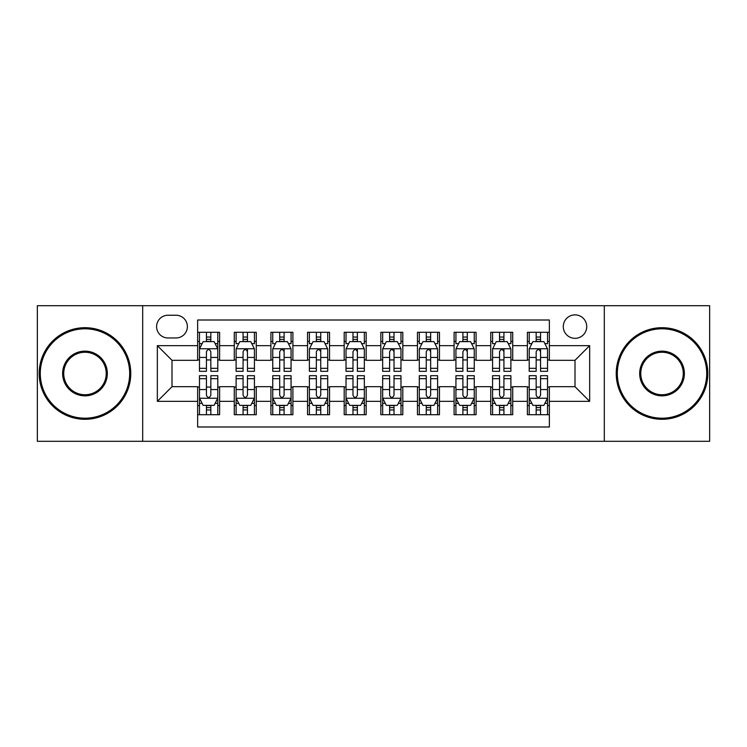 <?xml version="1.0" encoding="UTF-8"?>
<svg xmlns="http://www.w3.org/2000/svg" width="747" height="747" viewBox="0 0 747 747"><rect width="100%" height="100%" fill="white"/><g stroke="black" fill="none" stroke-linecap="round" stroke-linejoin="round"><path stroke-width="1.12" d="M575.003 314.879A11.728 11.728 0 0 0 563.285 326.607A11.728 11.728 0 0 0 575.003 338.326A11.728 11.728 0 0 0 586.731 326.607A11.728 11.728 0 0 0 575.003 314.879M604.314 441.281L709.65 441.281L709.65 305.719L604.314 305.719L604.314 441.281L142.686 441.281L142.686 305.719L37.35 305.719L37.35 441.281L142.686 441.281M549.362 332.284L527.382 332.284L527.382 345.656L512.722 345.656L512.722 360.306L527.382 360.306L527.382 345.656M512.722 345.656L512.722 332.284L490.742 332.284L490.742 345.656L476.082 345.656L476.082 360.306L490.742 360.306L490.742 345.656M476.082 345.656L476.082 332.284L454.101 332.284L454.101 345.656L439.451 345.656L439.451 360.306L454.101 360.306L454.101 345.656M439.451 345.656L439.451 332.284L417.461 332.284L417.461 345.656L402.81 345.656L402.81 360.306L417.461 360.306L417.461 345.656M402.81 345.656L402.81 332.284L380.83 332.284L380.83 345.656L366.17 345.656L366.17 360.306L380.83 360.306L380.83 345.656M366.17 345.656L366.17 332.284L344.19 332.284L344.19 345.656L329.539 345.656L329.539 360.306L344.19 360.306L344.19 345.656M329.539 345.656L329.539 332.284L307.549 332.284L307.549 345.656L292.899 345.656L292.899 360.306L307.549 360.306L307.549 345.656M292.899 345.656L292.899 332.284L270.918 332.284L270.918 345.656L256.258 345.656L256.258 360.306L270.918 360.306L270.918 345.656M256.258 345.656L256.258 332.284L234.278 332.284L234.278 360.306L219.618 360.306L219.618 332.284L197.638 332.284M197.638 414.716L219.618 414.716L219.618 386.694L234.278 386.694L234.278 414.716L256.258 414.716L256.258 386.694L270.918 386.694L270.918 401.344L256.258 401.344M270.918 401.344L270.918 414.716L292.899 414.716L292.899 386.694L307.549 386.694L307.549 401.344L292.899 401.344M307.549 401.344L307.549 414.716L329.539 414.716L329.539 386.694L344.19 386.694L344.19 401.344L329.539 401.344M344.19 401.344L344.19 414.716L366.17 414.716L366.17 386.694L380.83 386.694L380.83 401.344L366.17 401.344M380.83 401.344L380.83 414.716L402.81 414.716L402.81 386.694L417.461 386.694L417.461 401.344L402.81 401.344M417.461 401.344L417.461 414.716L439.451 414.716L439.451 386.694L454.101 386.694L454.101 401.344L439.451 401.344M454.101 401.344L454.101 414.716L476.082 414.716L476.082 386.694L490.742 386.694L490.742 401.344L476.082 401.344M490.742 401.344L490.742 414.716L512.722 414.716L512.722 386.694L527.382 386.694L527.382 401.344L512.722 401.344M167.963 337.961L176.021 337.961A11.354 11.354 0 0 0 187.385 326.607A11.354 11.354 0 0 0 176.021 315.243L167.963 315.243A11.354 11.354 0 0 0 156.609 326.607A11.354 11.354 0 0 0 167.963 337.961M604.314 305.719L142.686 305.719M549.362 345.656L549.362 320.005L197.638 320.005L197.638 360.306L171.997 360.306L171.997 386.694L197.638 386.694L197.638 426.995L549.362 426.995L549.362 386.694L575.003 386.694L575.003 360.306L549.362 360.306L549.362 345.656L589.663 345.656L589.663 401.344L549.362 401.344M197.638 401.344L157.337 401.344L157.337 345.656L197.638 345.656M527.382 401.344L527.382 414.716L549.362 414.716M197.638 341.444L199.468 341.444M206.433 341.444L210.831 341.444M217.788 341.444L219.618 341.444M197.638 359.942L199.468 359.942M206.433 359.942L210.831 359.942M217.788 359.942L219.618 359.942M197.638 387.058L199.468 387.058M206.433 387.058L210.831 387.058M217.788 387.058L219.618 387.058M197.638 405.556L199.468 405.556M206.433 405.556L210.831 405.556M217.788 405.556L219.618 405.556M234.278 359.942L236.108 359.942M243.074 359.942L247.462 359.942M254.428 359.942L256.258 359.942M234.278 341.444L236.108 341.444M243.074 341.444L247.462 341.444M254.428 341.444L256.258 341.444M234.278 387.058L236.108 387.058M243.074 387.058L247.462 387.058M254.428 387.058L256.258 387.058M234.278 405.556L236.108 405.556M243.074 405.556L247.462 405.556M254.428 405.556L256.258 405.556M270.918 387.058L272.748 387.058M279.705 387.058L284.103 387.058M291.069 387.058L292.899 387.058M270.918 405.556L272.748 405.556M279.705 405.556L284.103 405.556M291.069 405.556L292.899 405.556M270.918 341.444L272.748 341.444M279.705 341.444L284.103 341.444M291.069 341.444L292.899 341.444M270.918 359.942L272.748 359.942M279.705 359.942L284.103 359.942M291.069 359.942L292.899 359.942M307.549 387.058L309.389 387.058M316.345 387.058L320.743 387.058M327.7 387.058L329.539 387.058M307.549 405.556L309.389 405.556M316.345 405.556L320.743 405.556M327.7 405.556L329.539 405.556M307.549 341.444L309.389 341.444M316.345 341.444L320.743 341.444M327.7 341.444L329.539 341.444M307.549 359.942L309.389 359.942M316.345 359.942L320.743 359.942M327.7 359.942L329.539 359.942M344.19 387.058L346.02 387.058M352.986 387.058L357.383 387.058M364.34 387.058L366.17 387.058M344.19 405.556L346.02 405.556M352.986 405.556L357.383 405.556M364.34 405.556L366.17 405.556M344.19 341.444L346.02 341.444M352.986 341.444L357.383 341.444M364.34 341.444L366.17 341.444M344.19 359.942L346.02 359.942M352.986 359.942L357.383 359.942M364.34 359.942L366.17 359.942M380.83 387.058L382.66 387.058M389.617 387.058L394.014 387.058M400.98 387.058L402.81 387.058M380.83 405.556L382.66 405.556M389.617 405.556L394.014 405.556M400.98 405.556L402.81 405.556M380.83 341.444L382.66 341.444M389.617 341.444L394.014 341.444M400.98 341.444L402.81 341.444M380.83 359.942L382.66 359.942M389.617 359.942L394.014 359.942M400.98 359.942L402.81 359.942M417.461 387.058L419.3 387.058M426.257 387.058L430.655 387.058M437.611 387.058L439.451 387.058M417.461 405.556L419.3 405.556M426.257 405.556L430.655 405.556M437.611 405.556L439.451 405.556M417.461 341.444L419.3 341.444M426.257 341.444L430.655 341.444M437.611 341.444L439.451 341.444M417.461 359.942L419.3 359.942M426.257 359.942L430.655 359.942M437.611 359.942L439.451 359.942M454.101 387.058L455.931 387.058M462.897 387.058L467.295 387.058M474.252 387.058L476.082 387.058M454.101 405.556L455.931 405.556M462.897 405.556L467.295 405.556M474.252 405.556L476.082 405.556M454.101 341.444L455.931 341.444M462.897 341.444L467.295 341.444M474.252 341.444L476.082 341.444M454.101 359.942L455.931 359.942M462.897 359.942L467.295 359.942M474.252 359.942L476.082 359.942M490.742 387.058L492.572 387.058M499.538 387.058L503.926 387.058M510.892 387.058L512.722 387.058M490.742 405.556L492.572 405.556M499.538 405.556L503.926 405.556M510.892 405.556L512.722 405.556M490.742 341.444L492.572 341.444M499.538 341.444L503.926 341.444M510.892 341.444L512.722 341.444M490.742 359.942L492.572 359.942M499.538 359.942L503.926 359.942M510.892 359.942L512.722 359.942M527.382 387.058L529.212 387.058M536.169 387.058L540.567 387.058M547.532 387.058L549.362 387.058M527.382 405.556L529.212 405.556M536.169 405.556L540.567 405.556M547.532 405.556L549.362 405.556M527.382 341.444L529.212 341.444M536.169 341.444L540.567 341.444M547.532 341.444L549.362 341.444M527.382 359.942L529.212 359.942M536.169 359.942L540.567 359.942M547.532 359.942L549.362 359.942M171.997 360.306L157.337 345.656M171.997 386.694L157.337 401.344M589.663 345.656L575.003 360.306M589.663 401.344L575.003 386.694M210.831 337.046L206.433 337.046M217.788 368.318L210.831 368.318L210.831 371.306L217.788 371.306L217.788 348.952L214.128 341.622L203.137 341.622L199.468 348.952L199.468 371.306L206.433 371.306L206.433 368.318L199.468 368.318M199.468 348.952L199.468 332.284M217.788 348.952L217.788 332.284M206.433 341.622L206.433 332.284M210.831 332.284L210.831 341.622M210.831 368.318L210.831 351.697C209.365 348.877 207.899 348.877 206.433 351.697L206.433 368.318M206.433 409.954L210.831 409.954M199.468 378.682L206.433 378.682L206.433 375.694L199.468 375.694L199.468 398.048L203.137 405.378L214.128 405.378L217.788 398.048L217.788 375.694L210.831 375.694L210.831 378.682L217.788 378.682M217.788 398.048L217.788 414.716M199.468 398.048L199.468 414.716M210.831 405.378L210.831 414.716M206.433 414.716L206.433 405.378M206.433 378.682L206.433 395.303C207.899 398.123 209.365 398.123 210.831 395.303L210.831 378.682M84.981 328.801A44.699 44.699 0 0 0 40.282 373.5A44.699 44.699 0 0 0 84.981 418.199A44.699 44.699 0 0 0 129.679 373.5A44.699 44.699 0 0 0 84.981 328.801M84.981 419.3A45.8 45.8 0 0 1 39.18 373.5A45.8 45.8 0 0 1 84.981 327.7A45.8 45.8 0 0 1 130.772 373.5A45.8 45.8 0 0 1 84.981 419.3M84.981 351.155A22.345 22.345 0 0 1 107.325 373.5A22.345 22.345 0 0 1 84.981 395.845A22.345 22.345 0 0 1 62.627 373.5A22.345 22.345 0 0 1 84.981 351.155M84.981 394.752A21.252 21.252 0 0 0 106.233 373.5A21.252 21.252 0 0 0 84.981 352.248A21.252 21.252 0 0 0 63.728 373.5A21.252 21.252 0 0 0 84.981 394.752M662.019 328.801A44.699 44.699 0 0 0 617.321 373.5A44.699 44.699 0 0 0 662.019 418.199A44.699 44.699 0 0 0 706.718 373.5A44.699 44.699 0 0 0 662.019 328.801M662.019 419.3A45.8 45.8 0 0 1 616.228 373.5A45.8 45.8 0 0 1 662.019 327.7A45.8 45.8 0 0 1 707.82 373.5A45.8 45.8 0 0 1 662.019 419.3M662.019 351.155A22.345 22.345 0 0 1 684.373 373.5A22.345 22.345 0 0 1 662.019 395.845A22.345 22.345 0 0 1 639.675 373.5A22.345 22.345 0 0 1 662.019 351.155M662.019 394.752A21.252 21.252 0 0 0 683.272 373.5A21.252 21.252 0 0 0 662.019 352.248A21.252 21.252 0 0 0 640.767 373.5A21.252 21.252 0 0 0 662.019 394.752M247.462 332.284L247.462 341.622L247.462 337.046L243.074 337.046M254.428 366.534L254.428 368.318L247.462 368.318L247.462 371.306L254.428 371.306L254.428 348.952L250.768 341.622L239.768 341.622L236.108 348.952L236.108 371.306L243.074 371.306L243.074 357.449L243.074 368.318L236.108 368.318M238.769 343.639L236.108 343.639L236.108 332.284M236.108 343.713L236.108 337.046M254.428 343.713L254.428 337.046M251.776 343.639L254.428 343.639L254.428 332.284M243.074 341.622L243.074 332.284M247.462 368.318L247.462 348.765M254.428 357.449L247.462 357.449L247.462 351.697C246.006 348.877 244.54 348.877 243.074 351.697L243.074 357.449L236.108 357.449M284.103 332.284L284.103 341.622L284.103 337.046L279.705 337.046M291.069 366.534L291.069 368.318L284.103 368.318L284.103 371.306L291.069 371.306L291.069 348.952L287.399 341.622L276.409 341.622L272.748 348.952L272.748 371.306L279.705 371.306L279.705 357.449L279.705 368.318L272.748 368.318M275.4 343.639L272.748 343.639L272.748 332.284M272.748 343.713L272.748 337.046M291.069 343.713L291.069 337.046M288.407 343.639L291.069 343.639L291.069 332.284M279.705 341.622L279.705 332.284M284.103 368.318L284.103 348.765M291.069 357.449L284.103 357.449L284.103 351.697C282.637 348.877 281.171 348.877 279.705 351.697L279.705 357.449L272.748 357.449M320.743 332.284L320.743 341.622L320.743 337.046L316.345 337.046M327.7 366.534L327.7 368.318L320.743 368.318L320.743 371.306L327.7 371.306L327.7 348.952L324.039 341.622L313.049 341.622L309.389 348.952L309.389 371.306L316.345 371.306L316.345 357.449L316.345 368.318L309.389 368.318M312.041 343.639L309.389 343.639L309.389 332.284M309.389 343.713L309.389 337.046M327.7 343.713L327.7 337.046M325.048 343.639L327.7 343.639L327.7 332.284M316.345 341.622L316.345 332.284M320.743 368.318L320.743 348.765M327.7 357.449L320.743 357.449L320.743 351.697C319.277 348.877 317.811 348.877 316.345 351.697L316.345 357.449L309.389 357.449M357.383 332.284L357.383 341.622L357.383 337.046L352.986 337.046M364.34 366.534L364.34 368.318L357.383 368.318L357.383 371.306L364.34 371.306L364.34 348.952L360.68 341.622L349.689 341.622L346.02 348.952L346.02 371.306L352.986 371.306L352.986 357.449L352.986 368.318L346.02 368.318M348.681 343.639L346.02 343.639L346.02 332.284M346.02 343.713L346.02 337.046M364.34 343.713L364.34 337.046M361.688 343.639L364.34 343.639L364.34 332.284M352.986 341.622L352.986 332.284M357.383 368.318L357.383 348.765M364.34 357.449L357.383 357.449L357.383 351.697C355.917 348.877 354.452 348.877 352.986 351.697L352.986 357.449L346.02 357.449M243.074 409.954L247.462 409.954M236.108 378.682L243.074 378.682L243.074 375.694L236.108 375.694L236.108 398.048L239.768 405.378L250.768 405.378L254.428 398.048L254.428 375.694L247.462 375.694L247.462 378.682L254.428 378.682M254.428 398.048L254.428 414.716M236.108 398.048L236.108 414.716M247.462 405.378L247.462 414.716M243.074 414.716L243.074 405.378M243.074 378.682L243.074 395.303C244.53 398.123 245.996 398.123 247.462 395.303L247.462 378.682M279.705 409.954L284.103 409.954M272.748 378.682L279.705 378.682L279.705 375.694L272.748 375.694L272.748 398.048L276.409 405.378L287.399 405.378L291.069 398.048L291.069 375.694L284.103 375.694L284.103 378.682L291.069 378.682M291.069 398.048L291.069 414.716M272.748 398.048L272.748 414.716M284.103 405.378L284.103 414.716M279.705 414.716L279.705 405.378M279.705 378.682L279.705 395.303C281.171 398.123 282.637 398.123 284.103 395.303L284.103 378.682M316.345 409.954L320.743 409.954M309.389 378.682L316.345 378.682L316.345 375.694L309.389 375.694L309.389 398.048L313.049 405.378L324.039 405.378L327.7 398.048L327.7 375.694L320.743 375.694L320.743 378.682L327.7 378.682M327.7 398.048L327.7 414.716M309.389 398.048L309.389 414.716M320.743 405.378L320.743 414.716M316.345 414.716L316.345 405.378M316.345 378.682L316.345 395.303C317.811 398.123 319.277 398.123 320.743 395.303L320.743 378.682M352.986 409.954L357.383 409.954M346.02 378.682L352.986 378.682L352.986 375.694L346.02 375.694L346.02 398.048L349.689 405.378L360.68 405.378L364.34 398.048L364.34 375.694L357.383 375.694L357.383 378.682L364.34 378.682M364.34 398.048L364.34 414.716M346.02 398.048L346.02 414.716M357.383 405.378L357.383 414.716M352.986 414.716L352.986 405.378M352.986 378.682L352.986 395.303C354.442 398.123 355.908 398.123 357.383 395.303L357.383 378.682M394.014 332.284L394.014 341.622L394.014 337.046L389.617 337.046M400.98 366.534L400.98 368.318L394.014 368.318L394.014 371.306L400.98 371.306L400.98 348.952L397.311 341.622L386.32 341.622L382.66 348.952L382.66 371.306L389.617 371.306L389.617 357.449L389.617 368.318L382.66 368.318M385.312 343.639L382.66 343.639L382.66 332.284M382.66 343.713L382.66 337.046M400.98 343.713L400.98 337.046M398.319 343.639L400.98 343.639L400.98 332.284M389.617 341.622L389.617 332.284M394.014 368.318L394.014 348.765M400.98 357.449L394.014 357.449L394.014 351.697C392.558 348.877 391.092 348.877 389.617 351.697L389.617 357.449L382.66 357.449M389.617 409.954L394.014 409.954M382.66 378.682L389.617 378.682L389.617 375.694L382.66 375.694L382.66 398.048L386.32 405.378L397.311 405.378L400.98 398.048L400.98 375.694L394.014 375.694L394.014 378.682L400.98 378.682M400.98 398.048L400.98 414.716M382.66 398.048L382.66 414.716M394.014 405.378L394.014 414.716M389.617 414.716L389.617 405.378M389.617 378.682L389.617 395.303C391.083 398.123 392.548 398.123 394.014 395.303L394.014 378.682M430.655 332.284L430.655 341.622L430.655 337.046L426.257 337.046M437.611 366.534L437.611 368.318L430.655 368.318L430.655 371.306L437.611 371.306L437.611 348.952L433.951 341.622L422.961 341.622L419.3 348.952L419.3 371.306L426.257 371.306L426.257 357.449L426.257 368.318L419.3 368.318M421.952 343.639L419.3 343.639L419.3 332.284M419.3 343.713L419.3 337.046M437.611 343.713L437.611 337.046M434.959 343.639L437.611 343.639L437.611 332.284M426.257 341.622L426.257 332.284M430.655 368.318L430.655 348.765M437.611 357.449L430.655 357.449L430.655 351.697C429.189 348.877 427.723 348.877 426.257 351.697L426.257 357.449L419.3 357.449M426.257 409.954L430.655 409.954M419.3 378.682L426.257 378.682L426.257 375.694L419.3 375.694L419.3 398.048L422.961 405.378L433.951 405.378L437.611 398.048L437.611 375.694L430.655 375.694L430.655 378.682L437.611 378.682M437.611 398.048L437.611 414.716M419.3 398.048L419.3 414.716M430.655 405.378L430.655 414.716M426.257 414.716L426.257 405.378M426.257 378.682L426.257 395.303C427.723 398.123 429.189 398.123 430.655 395.303L430.655 378.682M467.295 332.284L467.295 341.622L467.295 337.046L462.897 337.046M474.252 366.534L474.252 368.318L467.295 368.318L467.295 371.306L474.252 371.306L474.252 348.952L470.591 341.622L459.601 341.622L455.931 348.952L455.931 371.306L462.897 371.306L462.897 357.449L462.897 368.318L455.931 368.318M458.593 343.639L455.931 343.639L455.931 332.284M455.931 343.713L455.931 337.046M474.252 343.713L474.252 337.046M471.6 343.639L474.252 343.639L474.252 332.284M462.897 341.622L462.897 332.284M467.295 368.318L467.295 348.765M474.252 357.449L467.295 357.449L467.295 351.697C465.829 348.877 464.363 348.877 462.897 351.697L462.897 357.449L455.931 357.449M462.897 409.954L467.295 409.954M455.931 378.682L462.897 378.682L462.897 375.694L455.931 375.694L455.931 398.048L459.601 405.378L470.591 405.378L474.252 398.048L474.252 375.694L467.295 375.694L467.295 378.682L474.252 378.682M474.252 398.048L474.252 414.716M455.931 398.048L455.931 414.716M467.295 405.378L467.295 414.716M462.897 414.716L462.897 405.378M462.897 378.682L462.897 395.303C464.363 398.123 465.829 398.123 467.295 395.303L467.295 378.682M503.926 332.284L503.926 341.622L503.926 337.046L499.538 337.046M510.892 366.534L510.892 368.318L503.926 368.318L503.926 371.306L510.892 371.306L510.892 348.952L507.232 341.622L496.232 341.622L492.572 348.952L492.572 371.306L499.538 371.306L499.538 357.449L499.538 368.318L492.572 368.318M495.224 343.639L492.572 343.639L492.572 332.284M492.572 343.713L492.572 337.046M510.892 343.713L510.892 337.046M508.231 343.639L510.892 343.639L510.892 332.284M499.538 341.622L499.538 332.284M503.926 368.318L503.926 348.765M510.892 357.449L503.926 357.449L503.926 351.697C502.47 348.877 501.004 348.877 499.538 351.697L499.538 357.449L492.572 357.449M499.538 409.954L503.926 409.954M492.572 378.682L499.538 378.682L499.538 375.694L492.572 375.694L492.572 398.048L496.232 405.378L507.232 405.378L510.892 398.048L510.892 375.694L503.926 375.694L503.926 378.682L510.892 378.682M510.892 398.048L510.892 414.716M492.572 398.048L492.572 414.716M503.926 405.378L503.926 414.716M499.538 414.716L499.538 405.378M499.538 378.682L499.538 395.303C500.994 398.123 502.46 398.123 503.926 395.303L503.926 378.682M540.567 332.284L540.567 341.622L540.567 337.046L536.169 337.046M547.532 366.534L547.532 368.318L540.567 368.318L540.567 371.306L547.532 371.306L547.532 348.952L543.863 341.622L532.872 341.622L529.212 348.952L529.212 371.306L536.169 371.306L536.169 357.449L536.169 368.318L529.212 368.318M531.864 343.639L529.212 343.639L529.212 332.284M529.212 343.713L529.212 337.046M547.532 343.713L547.532 337.046M544.871 343.639L547.532 343.639L547.532 332.284M536.169 341.622L536.169 332.284M540.567 368.318L540.567 348.765M547.532 357.449L540.567 357.449L540.567 351.697C539.101 348.877 537.635 348.877 536.169 351.697L536.169 357.449L529.212 357.449M536.169 409.954L540.567 409.954M529.212 378.682L536.169 378.682L536.169 375.694L529.212 375.694L529.212 398.048L532.872 405.378L543.863 405.378L547.532 398.048L547.532 375.694L540.567 375.694L540.567 378.682L547.532 378.682M547.532 398.048L547.532 414.716M529.212 398.048L529.212 414.716M540.567 405.378L540.567 414.716M536.169 414.716L536.169 405.378M536.169 378.682L536.169 395.303C537.635 398.123 539.101 398.123 540.567 395.303L540.567 378.682M234.278 401.344L219.618 401.344M234.278 345.656L219.618 345.656M217.694 348.765L199.561 348.765M199.468 343.639L202.129 343.639M215.136 343.639L217.788 343.639M206.433 357.449L199.468 357.449M217.788 357.449L210.831 357.449M210.831 339.381L206.433 339.381M199.561 398.235L217.694 398.235M217.788 403.361L215.136 403.361M202.129 403.361L199.468 403.361M210.831 389.551L217.788 389.551M199.468 389.551L206.433 389.551M206.433 407.619L210.831 407.619M254.335 348.765L236.201 348.765M247.462 339.381L243.074 339.381M290.975 348.765L272.842 348.765M284.103 339.381L279.705 339.381M327.616 348.765L309.473 348.765M320.743 339.381L316.345 339.381M364.247 348.765L346.113 348.765M357.383 339.381L352.986 339.381M236.201 398.235L254.335 398.235M254.428 403.361L251.776 403.361M238.769 403.361L236.108 403.361M247.462 389.551L254.428 389.551M236.108 389.551L243.074 389.551M243.074 407.619L247.462 407.619M272.842 398.235L290.975 398.235M291.069 403.361L288.407 403.361M275.4 403.361L272.748 403.361M284.103 389.551L291.069 389.551M272.748 389.551L279.705 389.551M279.705 407.619L284.103 407.619M309.473 398.235L327.616 398.235M327.7 403.361L325.048 403.361M312.041 403.361L309.389 403.361M320.743 389.551L327.7 389.551M309.389 389.551L316.345 389.551M316.345 407.619L320.743 407.619M346.113 398.235L364.247 398.235M364.34 403.361L361.688 403.361M348.681 403.361L346.02 403.361M357.383 389.551L364.34 389.551M346.02 389.551L352.986 389.551M352.986 407.619L357.383 407.619M400.887 348.765L382.753 348.765M394.014 339.381L389.617 339.381M382.753 398.235L400.887 398.235M400.98 403.361L398.319 403.361M385.312 403.361L382.66 403.361M394.014 389.551L400.98 389.551M382.66 389.551L389.617 389.551M389.617 407.619L394.014 407.619M437.527 348.765L419.384 348.765M430.655 339.381L426.257 339.381M419.384 398.235L437.527 398.235M437.611 403.361L434.959 403.361M421.952 403.361L419.3 403.361M430.655 389.551L437.611 389.551M419.3 389.551L426.257 389.551M426.257 407.619L430.655 407.619M474.158 348.765L456.025 348.765M467.295 339.381L462.897 339.381M456.025 398.235L474.158 398.235M474.252 403.361L471.6 403.361M458.593 403.361L455.931 403.361M467.295 389.551L474.252 389.551M455.931 389.551L462.897 389.551M462.897 407.619L467.295 407.619M510.799 348.765L492.665 348.765M503.926 339.381L499.538 339.381M492.665 398.235L510.799 398.235M510.892 403.361L508.231 403.361M495.224 403.361L492.572 403.361M503.926 389.551L510.892 389.551M492.572 389.551L499.538 389.551M499.538 407.619L503.926 407.619M547.439 348.765L529.306 348.765M540.567 339.381L536.169 339.381M529.306 398.235L547.439 398.235M547.532 403.361L544.871 403.361M531.864 403.361L529.212 403.361M540.567 389.551L547.532 389.551M529.212 389.551L536.169 389.551M536.169 407.619L540.567 407.619"/></g></svg>

